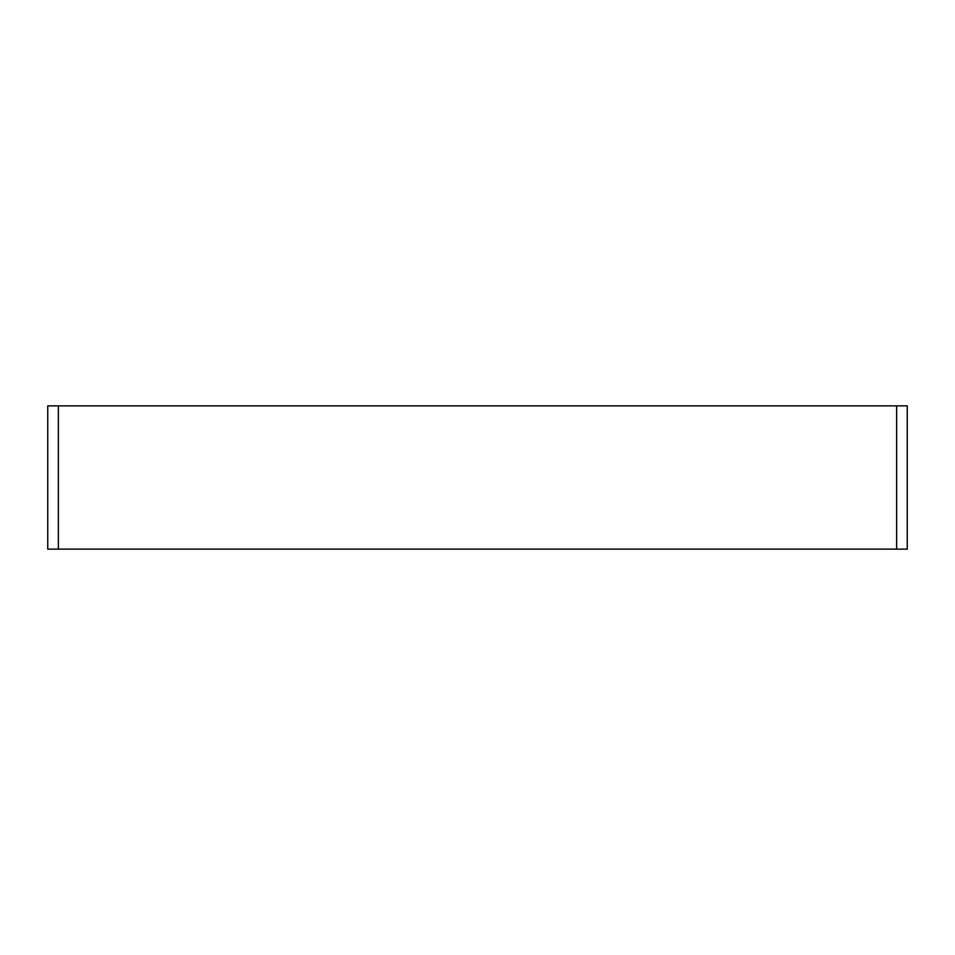 <?xml version="1.0" encoding="UTF-8"?>
<svg xmlns="http://www.w3.org/2000/svg" width="955" height="955" viewBox="0 0 955 955"><rect width="100%" height="100%" fill="white"/><g stroke="black" fill="none" stroke-linecap="round" stroke-linejoin="round"><path stroke-width="1.43" d="M907.25 549.125L47.75 549.125L47.75 405.875L907.25 405.875L907.25 549.125M896.638 549.125L896.638 405.875M58.362 549.125L58.362 405.875"/></g></svg>
